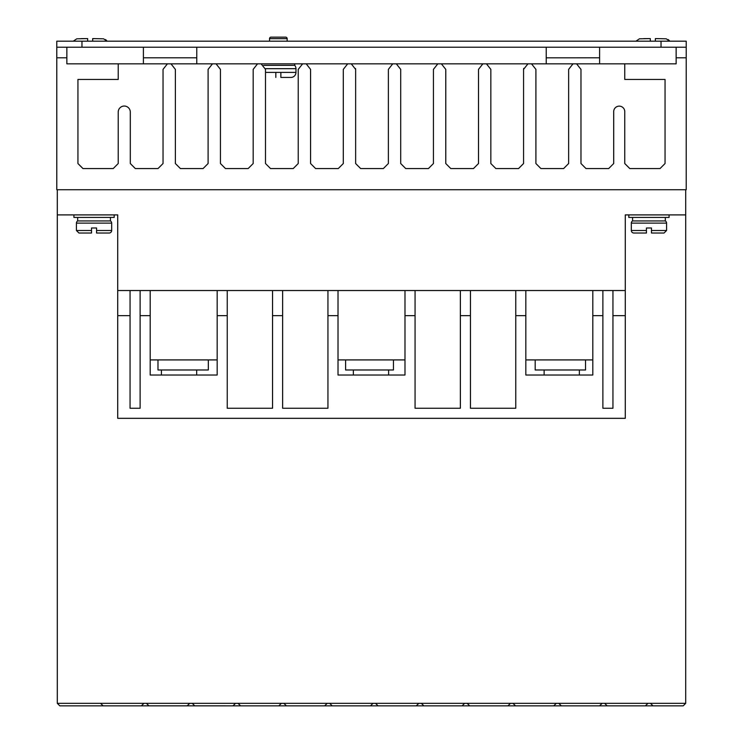 <?xml version="1.0" encoding="UTF-8"?>
<svg xmlns="http://www.w3.org/2000/svg" width="743" height="743" viewBox="0 0 743 743"><rect width="100%" height="100%" fill="white"/><g stroke="black" fill="none" stroke-linecap="round" stroke-linejoin="round"><path stroke-width="1.11" d="M76.427 223.123A2.517 2.517 0 0 1 77.681 220.94L110.419 220.94A2.517 2.517 0 0 1 111.673 223.123L111.673 230.506A2.517 2.517 0 0 1 109.156 233.023L96.571 233.023L96.571 227.99L91.528 227.99L91.528 233.023L91.528 230.506L76.427 230.506L76.427 223.123L111.673 223.123M631.327 223.123A2.517 2.517 0 0 1 632.581 220.94L665.319 220.94A2.517 2.517 0 0 1 666.573 223.123L666.573 230.506L664.056 233.023L651.472 233.023L651.472 227.99L646.429 227.99L646.429 233.023L633.844 233.023A2.517 2.517 0 0 1 631.327 230.506L631.327 223.123L666.573 223.123M287.16 38.664L269.533 38.664A1.514 1.514 0 0 1 271.046 37.15L285.646 37.15A1.514 1.514 0 0 1 287.16 38.664L287.16 41.181M263.672 65.347L294.711 65.347A5.034 5.034 0 0 1 295.965 68.681L295.965 72.396A5.034 5.034 0 0 1 290.931 77.43L280.863 77.43L280.863 76.51M275.829 76.51L275.829 77.43C263.459 77.43 263.459 77.43 275.829 77.43L275.829 72.396L280.863 72.396L280.863 77.43M57.295 189.725L57.295 214.903L73.91 214.903L73.91 217.42L114.19 217.42L114.19 214.903L117.719 214.903L117.719 290.532L625.281 290.532L625.281 214.903L685.705 214.903L685.705 189.725M628.81 214.903L628.81 217.42L669.09 217.42L669.09 214.903M170.983 63.833L212.489 63.833L208.105 69.378L208.105 163.534L203.062 168.577L180.41 168.577L175.376 163.534L175.376 69.378L170.983 63.833L167.416 63.833L163.033 69.378L163.033 163.534L157.999 168.577L135.337 168.577L130.304 163.534L130.304 112.091A6.046 6.046 0 0 0 124.267 106.045A6.046 6.046 0 0 0 118.221 112.091L118.221 163.534L113.187 168.577L82.975 168.577L77.941 163.534L77.941 79.445L118.221 79.445L118.221 63.833L66.861 63.833L66.861 47.218M676.139 47.218L676.139 63.833L624.761 63.833L624.761 79.445L665.05 79.445L665.05 163.534L660.016 168.577L629.804 168.577L624.761 163.534L624.761 112.091A5.545 5.545 0 0 0 619.235 106.138A5.545 5.545 0 0 0 613.699 112.091L613.699 163.534L608.666 168.577L586.004 168.577L580.97 163.534L580.97 69.378L576.587 63.833L573.02 63.833L568.636 69.378L568.636 163.534L563.603 168.577L540.941 168.577L535.907 163.534L535.907 69.378L531.524 63.833L573.02 63.833M110.419 220.94L110.419 217.42M77.681 220.94L77.681 217.42M665.319 220.94L665.319 217.42M632.581 220.94L632.581 217.42M579.364 375.029L579.364 369.986M544.117 375.029L544.117 369.986M196.672 375.029L196.672 369.986M161.426 375.029L161.426 369.986M388.608 375.029L388.608 369.986M353.352 375.029L353.352 369.986M646.429 227.99L651.472 227.99M269.533 38.664L269.533 41.181M294.711 65.347L294.711 63.833M117.719 214.903L57.295 214.903L57.295 703.333L59.812 705.85L141.374 705.85L143.891 703.333L57.295 703.333M66.861 57.796L56.784 57.796L56.784 189.725L686.216 189.725L686.216 57.796L676.139 57.796M645.416 705.85L647.933 703.333L558.801 703.333L561.327 705.85L683.188 705.85L685.705 703.333L650.45 703.333L652.967 705.85M141.384 705.841L561.327 705.85M558.801 703.333L143.891 703.333M647.933 703.333L650.45 703.333M685.705 214.903L685.705 703.333M685.705 245.812L685.705 245.812C685.705 239.831 685.705 239.831 685.705 245.812L685.705 245.822M625.281 290.532L625.281 418.328L117.719 418.328L117.719 315.664L130.053 315.664L130.053 290.532M612.947 290.532L612.947 315.664L625.281 315.664M592.803 290.532L592.803 315.664L602.879 315.664L602.879 290.532M515.763 290.532L515.763 315.664L525.83 315.664L525.83 290.532M460.372 290.532L460.372 315.664L470.449 315.664L470.449 290.532M404.981 290.532L404.981 315.664L415.058 315.664L415.058 290.532M327.942 290.532L327.942 315.664L338.019 315.664L338.019 290.532M272.551 290.532L272.551 315.664L282.628 315.664L282.628 290.532M217.17 290.532L217.17 315.664L227.237 315.664L227.237 290.532M140.121 290.532L140.121 315.664L150.197 315.664L150.197 290.532M117.719 290.532L117.719 315.664M212.489 63.833L216.055 63.833L220.439 69.378L220.439 163.534L225.473 168.577L248.134 168.577L253.168 163.534L253.168 69.378L257.552 63.833L261.118 63.833L265.502 69.378L265.502 163.534L270.545 168.577L293.197 168.577L298.231 163.534L298.231 69.378L302.624 63.833L306.19 63.833L310.574 69.378L310.574 163.534L315.608 168.577L338.269 168.577L343.303 163.534L343.303 69.378L347.687 63.833L351.253 63.833L355.637 69.378L355.637 163.534L360.671 168.577L383.332 168.577L388.366 163.534L388.366 69.378L392.75 63.833L396.316 63.833L400.709 69.378L400.709 163.534L405.743 168.577L428.405 168.577L433.438 163.534L433.438 69.378L437.822 63.833L441.388 63.833L445.772 69.378L445.772 163.534L450.806 168.577L473.467 168.577L478.501 163.534L478.501 69.378L482.885 63.833L486.451 63.833L490.835 69.378L490.835 163.534L495.878 168.577L518.53 168.577L523.564 163.534L523.564 69.378L527.957 63.833L531.524 63.833M686.216 57.796L686.216 47.218L56.784 47.218L56.784 57.796M100.584 703.333L103.101 705.85M189.716 703.333L187.19 705.85M146.408 703.333L148.925 705.85M192.233 703.333L194.75 705.85M235.531 703.333L233.014 705.85M238.048 703.333L240.565 705.85M281.356 703.333L278.839 705.85M283.872 703.333L286.389 705.85M327.18 703.333L324.663 705.85M329.697 703.333L332.214 705.85M372.995 703.333L370.478 705.85M375.521 703.333L378.038 705.85M418.82 703.333L416.303 705.85M421.337 703.333L423.854 705.85M464.644 703.333L462.127 705.85M467.161 703.333L469.678 705.85M510.469 703.333L507.952 705.85M512.986 703.333L515.503 705.85M556.284 703.333L553.767 705.85M602.109 703.333L599.592 705.85M604.626 703.333L607.142 705.85M515.763 315.664L515.763 408.26L470.449 408.26L470.449 315.664M460.372 315.664L460.372 408.26L415.058 408.26L415.058 315.664M404.981 315.664L404.981 375.029L338.019 375.029L338.019 315.664M327.942 315.664L327.942 408.26L282.628 408.26L282.628 315.664M272.551 315.664L272.551 408.26L227.237 408.26L227.237 315.664M217.17 315.664L217.17 375.029L150.197 375.029L150.197 315.664M140.121 315.664L140.121 408.26L130.053 408.26L130.053 315.664M612.947 315.664L612.947 408.26L602.879 408.26L602.879 315.664M592.803 315.664L592.803 375.029L525.83 375.029L525.83 315.664M525.83 359.918L592.803 359.918M338.019 359.918L404.981 359.918M150.197 359.918L217.17 359.918M599.601 47.218L599.601 63.833L624.761 63.833M118.221 63.833L143.399 63.833L143.399 47.218M355.535 68.551L355.637 69.378M523.564 69.378L523.704 68.412M576.587 63.833L613.69 63.833M143.399 63.833L167.416 63.833M216.055 63.833L257.552 63.833M261.118 63.833L302.624 63.833M306.19 63.833L347.687 63.833M351.253 63.833L392.75 63.833M396.316 63.833L437.822 63.833M441.388 63.833L482.885 63.833M486.451 63.833L527.957 63.833M192.27 703.37L189.669 703.37M558.847 703.37L556.247 703.37M513.023 703.37L510.432 703.37M467.198 703.37L464.607 703.37M421.374 703.37L418.783 703.37M375.559 703.37L372.958 703.37M329.734 703.37L327.143 703.37M283.91 703.37L281.318 703.37M238.085 703.37L235.494 703.37M535.183 359.918L535.183 369.986L585.54 369.986L585.54 359.918M393.437 359.918L393.437 369.986L345.597 369.986L345.597 359.918M208.328 359.918L208.328 369.986L157.98 369.986L157.98 359.918M546.226 57.824L599.601 57.796M56.784 47.218L56.784 41.181L686.216 41.181L686.216 47.218M546.226 63.833L546.226 47.218M196.774 47.218L196.774 63.833M143.399 57.796L196.774 57.796M91.528 227.99L96.571 227.99M76.427 230.506L78.944 233.023L91.528 233.023M111.673 230.506L96.571 230.506L96.571 233.023M631.327 230.506L646.429 230.506L646.429 233.023M651.472 233.023L651.472 230.506L666.573 230.506M657.026 38.599L655.354 38.59L655.354 41.181M650.32 41.181L650.32 38.59L643.679 38.636M87.646 41.181L87.646 38.59L81.006 38.636M94.361 38.599L92.68 38.59L92.68 41.181M650.32 39.472L650.32 38.59L639.444 38.803L635.934 41.181M669.731 41.181L666.22 38.803L655.354 38.59L655.354 39.472M107.066 41.181L103.556 38.803L92.68 38.59L92.68 39.472M87.646 39.472L87.646 38.59L76.78 38.803L73.269 41.181M280.863 72.396L295.965 72.396M265.418 68.681L295.965 68.681M265.502 72.396L275.829 72.396M81.962 47.218L81.962 41.181M661.038 41.181L661.038 47.218M669.638 41.032L669.22 40.484M668.7 39.964L668.171 39.565M106.973 41.032L106.555 40.484M106.035 39.964L105.506 39.565"/></g></svg>
